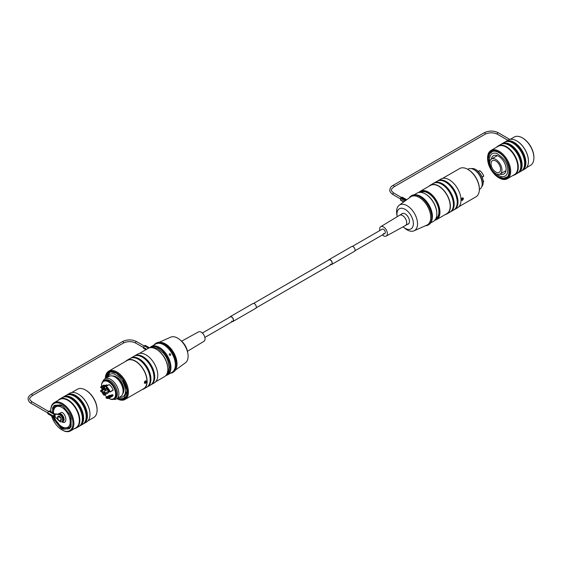 <?xml version="1.0" encoding="UTF-8"?>
<svg xmlns="http://www.w3.org/2000/svg" width="562" height="562" viewBox="0 0 562 562"><rect width="100%" height="100%" fill="white"/><g stroke="black" fill="none" stroke-linecap="round" stroke-linejoin="round"><path stroke-width="0.84" d="M462.301 197.852C463.783 197.922 463.783 198.779 462.301 200.43L461.254 199.812L462.301 197.852M462.168 197.943L463.018 198.021M498.67 177.276C484.809 170.047 484.809 143.703 498.67 152.471C512.523 159.706 512.523 186.043 498.67 177.276M419.449 192.534L423.748 191.635A15.392 8.887 60 0 1 428.525 193.398A15.392 8.887 60 0 1 438.03 216.37L435.1 219.651M473.977 169.654L474.735 170.089A10.53 6.077 -120 0 1 482.182 182.987L482.182 183.865A11.605 6.702 -120 0 0 473.977 169.654A11.605 6.702 -120 0 0 468.174 169.078L467.753 169.324M479.358 189.422L479.779 189.176A11.605 6.702 -120 0 0 482.182 183.865M481.753 186.647A10.53 6.077 -120 0 0 483.172 182.418A10.53 6.077 -120 0 0 475.726 169.52A10.53 6.077 -120 0 0 471.356 168.635M475.916 169.64A9.99 5.768 60 0 1 476.105 169.745A9.99 5.768 60 0 1 483.172 181.976L483.172 182.418M482.133 177.135L483.713 176.089A7.201 4.159 -120 0 0 479.815 170.665L479.618 170.729M483.151 181.393L483.594 181.14A2.107 1.215 -120 0 0 483.404 181.013A2.107 1.215 -120 0 0 483.109 180.88M418.36 196.981A16.115 9.301 60 0 1 418.444 197.016A16.115 9.301 60 0 1 430.752 217.241A16.115 9.301 60 0 1 430.717 218.281A16.115 9.301 60 0 1 430.71 218.365M397.222 216.686A11.619 6.709 60 0 1 397.144 216.265L396.835 214.459A14.809 8.549 60 0 1 399.21 205.228L410.562 196.939A16.312 9.421 60 0 1 418.283 196.939A16.312 9.421 60 0 1 419.21 197.431A16.312 9.421 60 0 1 430.738 217.41A16.312 9.421 60 0 1 430.703 218.456A16.312 9.421 60 0 1 426.846 225.137L413.99 230.827A14.809 8.549 60 0 1 407.064 229.851A14.809 8.549 60 0 1 404.809 228.27L403.404 227.097A11.619 6.709 60 0 1 403.073 226.816M399.21 205.228A14.809 8.549 60 0 1 407.064 205.671A14.809 8.549 60 0 1 416.856 219.138A14.809 8.549 60 0 1 413.99 230.827M397.144 216.265A11.619 6.709 60 0 1 405.167 209.366A11.619 6.709 60 0 1 413.386 223.599A11.619 6.709 60 0 1 405.167 228.341A11.619 6.709 60 0 1 403.404 227.097M401.542 214.122A6.063 3.498 60 0 1 402.139 213.609A6.063 3.498 60 0 1 405.167 213.904A6.063 3.498 60 0 1 409.129 219.243A6.063 3.498 60 0 1 408.195 224.105A6.063 3.498 60 0 1 407.45 224.357M408.16 223.95A6.063 3.498 -120 0 0 408.532 223.859M379.828 230.546A5.437 3.14 60 0 1 380.748 226.676L399.533 215.288A5.908 3.414 60 0 1 399.568 215.267A5.908 3.414 60 0 1 402.525 215.555A5.908 3.414 60 0 1 406.382 220.761A5.908 3.414 60 0 1 405.476 225.495A5.908 3.414 60 0 1 405.441 225.517L386.185 236.089A5.437 3.14 60 0 1 383.502 235.801A5.437 3.14 60 0 1 382.371 234.958M380.748 226.676A5.437 3.14 60 0 1 383.502 226.922A5.437 3.14 60 0 1 387.063 231.748A5.437 3.14 60 0 1 386.185 236.089M354.924 250.807L384.773 233.567A2.543 1.468 -120 0 0 385.167 231.53A2.543 1.468 -120 0 0 383.502 229.282A2.543 1.468 -120 0 0 382.23 229.155A2.543 1.468 60 0 1 383.502 229.282A2.543 1.468 60 0 1 385.167 231.53A2.543 1.468 60 0 1 384.773 233.567A2.543 1.468 60 0 1 383.502 233.441M425.427 225.769A16.867 9.737 -120 0 0 428.293 224.983A16.867 9.737 -120 0 0 431.785 217.255A16.867 9.737 -120 0 0 424.422 200.283A16.867 9.737 -120 0 0 411.426 195.766A16.867 9.737 -120 0 0 409.312 197.852M428.293 224.983L428.778 224.702A16.867 9.737 -120 0 0 432.276 216.974A16.867 9.737 -120 0 0 424.907 200.002A16.867 9.737 -120 0 0 411.911 195.485L411.426 195.766M467.809 169.359L468.279 169.626A15.666 9.041 -120 0 1 479.358 188.811L479.358 189.359A16.333 9.428 -120 0 0 467.809 169.359A16.333 9.428 -120 0 0 459.646 168.544L442.61 178.379M458.943 206.668L475.972 196.833A16.333 9.428 -120 0 0 479.358 189.359M437.58 180.999A16.6 9.582 60 0 1 437.953 180.76A16.6 9.582 60 0 1 446.249 181.582A16.6 9.582 60 0 1 457.096 196.208A16.6 9.582 60 0 1 454.553 209.514A16.6 9.582 60 0 1 454.159 209.717M437.953 180.76L440.987 179.004A16.6 9.582 60 0 1 449.291 179.826A16.6 9.582 60 0 1 460.13 194.459A16.6 9.582 60 0 1 457.587 207.757L454.553 209.514M439.231 180.493A16.333 9.428 60 0 1 446.249 181.8A16.333 9.428 60 0 1 456.604 195.211A16.333 9.428 60 0 1 455.417 208.537M433.78 183.191A16.6 9.582 60 0 1 434.152 182.952A16.6 9.582 60 0 1 442.456 183.774A16.6 9.582 60 0 1 453.295 198.4A16.6 9.582 60 0 1 450.752 211.705A16.6 9.582 60 0 1 450.366 211.909M434.152 182.952L437.194 181.203A16.6 9.582 60 0 1 445.49 182.025A16.6 9.582 60 0 1 456.337 196.651A16.6 9.582 60 0 1 453.787 209.949L450.752 211.705M435.438 182.692A16.333 9.428 60 0 1 442.456 183.999A16.333 9.428 60 0 1 452.803 197.403A16.333 9.428 60 0 1 451.623 210.729M429.003 186.24A16.6 9.582 60 0 1 430.352 185.144A16.6 9.582 60 0 1 438.655 185.973A16.6 9.582 60 0 1 449.495 200.599A16.6 9.582 60 0 1 446.952 213.897A16.6 9.582 60 0 1 445.329 214.522M430.352 185.144L433.393 183.395A16.6 9.582 60 0 1 441.69 184.217A16.6 9.582 60 0 1 452.536 198.843A16.6 9.582 60 0 1 449.993 212.141L446.952 213.897M418.823 192.457A16.333 9.428 60 0 1 420.236 191.298L430.492 185.383A16.333 9.428 60 0 1 438.655 186.191A16.333 9.428 60 0 1 449.319 200.578A16.333 9.428 60 0 1 446.818 213.665L436.562 219.587A16.333 9.428 60 0 1 434.855 220.227M420.236 191.298A16.333 9.428 60 0 1 428.399 192.113A16.333 9.428 60 0 1 439.948 212.106A16.333 9.428 60 0 1 436.562 219.587M419.568 192.359A15.792 9.118 60 0 1 431.911 195.822A15.792 9.118 60 0 1 439.189 212.106A15.792 9.118 60 0 1 435.318 219.637M414.292 194.733L417.116 193.096A16.333 9.428 60 0 1 425.286 193.911L425.286 193.911A16.333 9.428 60 0 1 436.829 213.904A16.333 9.428 60 0 1 433.45 221.386L431.433 222.517M425.743 194.171L425.286 193.911L425.743 194.171A15.687 9.055 60 0 1 436.829 213.384A15.687 9.055 60 0 1 436.829 213.637M417.643 195.119A16.333 9.428 60 0 1 420.875 196.454A16.333 9.428 60 0 1 431.96 219.918M462.266 200.213L462.343 200.17A1.236 0.71 -60 0 1 461.465 199.665A1.236 0.71 -60 0 1 462.343 198.154A1.236 0.71 -60 0 1 463.214 198.66A1.236 0.71 -60 0 1 462.343 200.17L462.266 200.213A1.342 0.773 -60 0 1 461.592 200.283A1.342 0.773 -60 0 1 461.388 199.208A1.342 0.773 -60 0 1 462.266 198.021A1.342 0.773 -60 0 1 462.933 197.957A1.342 0.773 -60 0 1 463.214 198.569A1.342 0.773 -60 0 1 463.214 198.618M462.343 198.274A1.082 0.625 -60 0 1 462.617 198.175A1.082 0.625 -60 0 1 463.095 198.885A1.082 0.625 -60 0 1 462.343 200.051A1.082 0.625 -60 0 1 461.627 199.889A1.082 0.625 -60 0 1 462.343 198.274M461.585 199.763A0.927 0.534 120 0 0 461.683 199.847A0.927 0.534 120 0 0 462.14 199.805A0.927 0.534 120 0 0 462.744 198.99A0.927 0.534 120 0 0 462.603 198.245A0.927 0.534 120 0 0 462.484 198.21M495.726 173.553A8.669 5.009 60 0 1 490.134 165.909A8.669 5.009 60 0 1 491.476 159.018A8.669 5.009 60 0 1 495.895 159.496A8.669 5.009 60 0 1 501.494 167.139A8.669 5.009 60 0 1 500.145 174.03A8.669 5.009 60 0 1 495.726 173.553M495.881 161.034A6.765 3.906 60 0 1 500.243 167.005A6.765 3.906 60 0 1 499.197 172.386A6.765 3.906 60 0 1 495.747 172.007A6.765 3.906 60 0 1 491.378 166.043A6.765 3.906 60 0 1 492.424 160.662A6.765 3.906 60 0 1 495.881 161.034M524.648 163.345A16.333 9.428 -120 0 0 524.648 163.205A16.333 9.428 -120 0 0 513.261 143.303A16.333 9.428 -120 0 0 513.099 143.205A16.333 9.428 -120 0 0 512.98 143.141M517.995 172.913A16.67 9.624 -120 0 0 518.642 172.597L521.192 171.122A16.67 9.624 -120 0 0 524.648 163.486A16.67 9.624 -120 0 0 513.022 143.162A16.67 9.624 -120 0 0 512.86 143.064A16.67 9.624 -120 0 0 504.521 142.242L501.971 143.717A16.67 9.624 -120 0 0 501.367 144.118M522.885 169.626A16.333 9.428 -120 0 0 524.297 156.426A16.333 9.428 -120 0 0 514.019 142.86A16.333 9.428 -120 0 0 506.657 141.519M521.796 170.722A16.67 9.624 -120 0 0 522.442 170.398A16.67 9.624 -120 0 0 525.027 157.149A16.67 9.624 -120 0 0 514.265 142.446A16.67 9.624 -120 0 0 505.765 141.519A16.67 9.624 -120 0 0 505.168 141.919M522.442 170.398L524.992 168.93A16.67 9.624 -120 0 0 528.449 161.294A16.67 9.624 -120 0 0 516.822 140.971A16.67 9.624 -120 0 0 516.654 140.872A16.67 9.624 -120 0 0 508.322 140.05L505.765 141.519M528.442 161.154A16.333 9.428 -120 0 0 528.449 161.013A16.333 9.428 -120 0 0 517.061 141.111A16.333 9.428 -120 0 0 516.899 141.013A16.333 9.428 -120 0 0 516.78 140.943M526.503 167.659L530.521 165.34A16.333 9.428 -120 0 0 533.9 158.048A16.333 9.428 -120 0 0 533.9 157.866A16.333 9.428 -120 0 0 522.512 137.957A16.333 9.428 -120 0 0 522.351 137.866A16.333 9.428 -120 0 0 514.188 137.058L510.177 139.376M518.642 172.597A16.67 9.624 -120 0 0 521.227 159.341A16.67 9.624 -120 0 0 510.472 144.638A16.67 9.624 -120 0 0 501.971 143.717M519.091 171.824A16.333 9.428 -120 0 0 520.503 158.617A16.333 9.428 -120 0 0 510.226 145.052A16.333 9.428 -120 0 0 502.864 143.717M520.848 165.537A16.333 9.428 -120 0 0 520.848 165.397A16.333 9.428 -120 0 0 509.46 145.495A16.333 9.428 -120 0 0 509.305 145.403A16.333 9.428 -120 0 0 509.179 145.333M512.987 175.463A16.67 9.624 -120 0 0 514.841 174.789L517.398 173.314A16.67 9.624 -120 0 0 520.848 165.678A16.67 9.624 -120 0 0 509.221 145.354A16.67 9.624 -120 0 0 509.06 145.263A16.67 9.624 -120 0 0 500.721 144.434L498.171 145.909A16.67 9.624 -120 0 0 496.66 147.181M514.841 174.789A16.67 9.624 -120 0 0 517.433 161.533A16.67 9.624 -120 0 0 506.671 146.83A16.67 9.624 -120 0 0 498.171 145.909M498.979 177.838A16.333 9.428 -120 0 0 499.14 177.936A16.333 9.428 -120 0 0 507.303 178.744L514.427 174.627A16.333 9.428 -120 0 0 516.963 161.645A16.333 9.428 -120 0 0 506.425 147.251A16.333 9.428 -120 0 0 498.101 146.345L490.97 150.461A16.333 9.428 -120 0 0 487.591 157.936L487.591 158.477A15.666 9.041 60 0 1 498.824 152.176A15.666 9.041 60 0 1 509.741 171.354A15.666 9.041 60 0 1 498.67 177.662A15.666 9.041 60 0 1 498.515 177.571A15.666 9.041 60 0 1 487.591 158.477M507.303 178.744A16.333 9.428 -120 0 0 509.839 165.762A16.333 9.428 -120 0 0 499.302 151.361A16.333 9.428 -120 0 0 490.97 150.461M507.788 170.448A12.905 7.454 60 0 1 507.577 172.302A12.905 7.454 60 0 1 496.724 174.051M489.748 161.968A12.905 7.454 60 0 1 489.544 159.46A12.905 7.454 60 0 1 496.689 153.447C504.163 157.971 507.858 163.612 507.781 170.37L507.577 172.302M500.011 174.108A10.53 6.077 -120 0 0 503.931 173.988A10.53 6.077 -120 0 0 506.109 169.288A10.53 6.077 -120 0 0 501.564 158.625A10.53 6.077 -120 0 0 493.401 155.758A10.53 6.077 -120 0 0 491.343 159.095M533.9 157.5A15.666 9.041 -120 0 0 533.9 157.318A15.666 9.041 -120 0 0 522.822 138.14L522.351 137.866M427.534 203.254A16.115 9.301 60 0 1 429.867 207.287M461.641 200.304L461.254 199.756M400.966 200.191L400.481 199.91L400.966 197.613L405.813 200.409M400.966 197.613L402.624 197.592M483.172 182.123A7.243 4.18 -120 0 0 483.706 181.456L483.727 181.35M483.727 176.159L483.706 176.103A7.243 4.18 -120 0 0 479.786 170.651L478.36 171.473M104.553 389.635L103.422 389.276L104.469 388.637M104.279 388.265L103.19 388.932L103.127 387.555M104.391 393.962L103.38 393.449L103.008 391.967L103.373 391.876A1.054 0.611 60 0 1 103.577 391.826M103.394 391.869L103.015 391.869M145.368 383.403L144.322 382.799L145.368 380.825C146.858 380.903 146.858 381.76 145.368 383.403M144.708 383.284L144.329 382.736M57.767 414.124L61.862 412.297C67.18 415.107 67.18 425.16 61.862 421.823M61.068 418.156L61.349 419.484M58.441 416.049A2.648 1.524 60 0 1 61.026 418.184A2.648 1.524 60 0 1 60.471 420.854A2.648 1.524 60 0 1 60.45 420.854L61.089 418.135L57.872 416.386A2.648 1.524 60 0 1 58.441 416.049A2.775 2.213 80.3 0 0 58.083 419.245A2.775 2.213 80.3 0 0 60.471 420.854M108.965 398.465L108.705 398.317A9.99 5.768 -120 0 0 115.646 394.166A9.99 5.768 -120 0 0 108.585 381.928A9.99 5.768 -120 0 0 101.518 386.01L101.518 385.567A10.53 6.077 60 0 1 103.696 380.748L104.687 380.179A10.53 6.077 60 0 1 112.8 383.003A10.53 6.077 60 0 1 117.395 393.597A10.53 6.077 60 0 1 115.217 398.416L114.227 398.985A10.53 6.077 60 0 1 108.965 398.465A10.53 6.077 60 0 1 108.768 398.353M102.937 381.338A11.605 6.702 60 0 1 104.911 378.809A11.605 6.702 60 0 1 113.847 381.921A11.605 6.702 60 0 1 118.912 393.597A11.605 6.702 60 0 1 116.51 398.908A11.605 6.702 60 0 1 113.334 399.35M116.51 398.908L120.69 396.498A11.605 6.702 -120 0 0 123.092 391.18L123.092 390.309A10.53 6.077 -120 0 0 115.646 377.411L114.887 376.976A11.605 6.702 -120 0 0 109.084 376.399L104.911 378.809M123.092 391.18A11.605 6.702 -120 0 0 114.887 376.976M103.696 380.748A10.53 6.077 60 0 1 111.81 383.572A10.53 6.077 60 0 1 116.404 394.166A10.53 6.077 60 0 1 114.227 398.985M108.663 396.667L108.656 396.716A5.803 3.351 60 0 1 106.935 397.123L106.956 397.067A5.76 3.323 60 0 0 108.424 396.828A5.76 3.323 60 0 0 108.663 396.667A2.107 1.215 60 0 1 108.754 396.603A2.107 1.215 60 0 1 109.99 396.835L110.11 397.151A7.243 4.18 60 0 1 109.161 398.114A7.243 4.18 60 0 1 106.183 398.079L106.021 397.77A2.107 1.215 60 0 1 106.422 397.151A2.107 1.215 60 0 1 106.956 397.067L109.997 395.311A5.76 3.323 -120 0 0 111.157 395.219M106.724 388.005L105.256 388.855A4.707 2.719 60 0 1 104.293 387.225L107.356 385.448A0.688 0.4 -120 0 0 106.731 384.907A5.669 3.274 60 0 0 105.747 385.174L102.677 386.944A5.669 3.274 60 0 0 102.291 387.239A1.293 0.745 60 0 1 102.207 387.309A1.293 0.745 60 0 1 101.56 387.246L104.63 385.469L103.977 385.096L100.767 386.895A7.243 4.18 60 0 0 100.598 387.358L101.56 388.138A1.763 1.019 60 0 1 102.811 390.295A1.763 1.019 60 0 1 102.446 391.103A1.763 1.019 60 0 1 101.56 391.019L102.811 390.295M110.124 391.911L113.152 390.049A7.243 4.18 60 0 0 109.225 384.591L109.056 384.689M110.124 391.89L109.99 391.988A2.107 1.215 60 0 1 109.801 391.89A2.107 1.215 60 0 1 109.787 391.883L109.773 391.876A2.065 1.194 60 0 1 108.656 390.625A5.803 3.351 60 0 0 106.935 388.237A2.065 1.194 60 0 1 106.014 386.487L106.155 386.396A7.201 4.159 60 0 1 110.054 391.819L110.124 391.89M104.581 389.206A1.264 0.731 60 0 1 104.314 389.782A1.264 0.731 60 0 1 103.338 389.445A1.264 0.731 60 0 1 102.79 388.173A1.264 0.731 60 0 1 103.05 387.59A1.264 0.731 60 0 1 104.026 387.928A1.264 0.731 60 0 1 104.581 389.206M103.078 387.576A1.264 0.731 -120 0 0 102.846 388.138A1.264 0.731 -120 0 0 103.38 389.389A1.264 0.731 -120 0 0 104.349 389.768M103.078 391.798A1.264 0.731 -120 0 0 102.846 392.36A1.264 0.731 -120 0 0 103.38 393.618A1.264 0.731 -120 0 0 104.349 393.997M104.581 393.435A1.264 0.731 60 0 1 104.314 394.011A1.264 0.731 60 0 1 103.338 393.674A1.264 0.731 60 0 1 102.79 392.395A1.264 0.731 60 0 1 103.05 391.819A1.264 0.731 60 0 1 104.026 392.157A1.264 0.731 60 0 1 104.581 393.435M176.714 363.34A16.115 9.301 -120 0 0 165.811 344.457M176.187 368.377A16.312 9.421 -120 0 0 177.016 363.895A16.312 9.421 -120 0 0 165.481 343.916A16.312 9.421 -120 0 0 161.189 342.399M175.372 370.133L185.474 362.757A14.809 8.549 -120 0 0 187.856 353.526A14.809 8.549 -120 0 0 179.882 339.715A14.809 8.549 -120 0 0 177.627 338.134A14.809 8.549 -120 0 0 170.693 337.158L159.264 342.223M187.462 351.299L203.936 341.317A5.437 3.14 -120 0 0 204.73 336.947A5.437 3.14 -120 0 0 201.182 332.184A5.437 3.14 -120 0 0 198.498 331.896L181.61 341.169M154.065 344.97A16.867 9.737 60 0 1 155.906 343.291L156.398 343.01A16.867 9.737 60 0 1 169.394 347.527A16.867 9.737 60 0 1 176.756 364.499A16.867 9.737 60 0 1 173.258 372.22L172.773 372.501A16.867 9.737 60 0 1 170.391 373.252M155.906 343.291A16.867 9.737 60 0 1 168.909 347.808A16.867 9.737 60 0 1 176.271 364.78A16.867 9.737 60 0 1 172.773 372.501M119.383 397.25A12.905 7.454 -120 0 0 125.319 392.993L125.523 390.92C124.581 382.87 120.886 377.278 114.43 374.137A12.905 7.454 -120 0 0 107.778 377.151M105.333 378.563A16.333 9.428 60 0 1 108.712 371.159A16.333 9.428 60 0 1 116.875 371.967A16.333 9.428 60 0 1 128.424 391.967A16.333 9.428 60 0 1 125.045 399.442A16.333 9.428 60 0 1 116.931 398.662A15.666 9.041 60 0 0 127.483 391.967A15.666 9.041 60 0 0 116.678 372.943A15.666 9.041 60 0 0 105.347 378.556M125.045 399.442L143.563 388.749A16.333 9.428 -120 0 0 146.064 375.662A16.333 9.428 -120 0 0 135.4 361.275A16.333 9.428 -120 0 0 127.237 360.46L108.712 371.159M145.368 380.825L146.092 380.994M142.074 389.607A16.6 9.582 -120 0 0 143.696 388.981L146.738 387.225A16.6 9.582 -120 0 0 149.281 373.927A16.6 9.582 -120 0 0 138.435 359.301A16.6 9.582 -120 0 0 130.138 358.479L127.096 360.228A16.6 9.582 -120 0 0 125.748 361.324M143.696 388.981A16.6 9.582 -120 0 0 146.239 375.676A16.6 9.582 -120 0 0 135.4 361.05A16.6 9.582 -120 0 0 127.096 360.228M148.368 385.813A16.333 9.428 -120 0 0 149.548 372.487A16.333 9.428 -120 0 0 139.193 359.076A16.333 9.428 -120 0 0 132.175 357.769M147.111 386.993A16.6 9.582 -120 0 0 147.497 386.789L150.532 385.033A16.6 9.582 -120 0 0 153.082 371.735A16.6 9.582 -120 0 0 142.235 357.102A16.6 9.582 -120 0 0 133.939 356.28L130.897 358.036A16.6 9.582 -120 0 0 130.525 358.275M147.497 386.789A16.6 9.582 -120 0 0 150.04 373.484A16.6 9.582 -120 0 0 139.193 358.858A16.6 9.582 -120 0 0 130.897 358.036M152.161 383.614A16.333 9.428 -120 0 0 153.349 370.295A16.333 9.428 -120 0 0 142.994 356.884A16.333 9.428 -120 0 0 135.976 355.577M150.904 384.794A16.6 9.582 -120 0 0 151.297 384.591L154.332 382.841A16.6 9.582 -120 0 0 156.875 369.536A16.6 9.582 -120 0 0 146.036 354.91A16.6 9.582 -120 0 0 137.732 354.088L134.697 355.844A16.6 9.582 -120 0 0 134.325 356.076M151.297 384.591A16.6 9.582 -120 0 0 153.84 371.292A16.6 9.582 -120 0 0 142.994 356.666A16.6 9.582 -120 0 0 134.697 355.844M156.482 349.325A15.792 9.118 -120 0 1 156.672 349.431A15.792 9.118 -120 0 1 167.834 368.77L167.834 369.213A16.333 9.428 -120 0 0 156.292 349.213A16.333 9.428 -120 0 0 148.122 348.405L139.355 353.463M156.292 349.213L156.672 349.431M166.422 374.784A15.687 9.055 -120 0 0 169.288 362.349A15.687 9.055 -120 0 0 158.948 348.201A15.687 9.055 -120 0 0 150.756 347.646M165.86 375.528A16.333 9.428 -120 0 0 167.567 374.889A16.333 9.428 -120 0 0 170.068 361.802A16.333 9.428 -120 0 0 159.404 347.414A16.333 9.428 -120 0 0 151.241 346.606A16.333 9.428 -120 0 0 149.829 347.766M175.358 364.78A16.115 9.301 -120 0 0 175.358 364.696A16.115 9.301 -120 0 0 163.964 344.956L163.809 344.871A16.333 9.428 -120 0 0 155.646 344.056L151.241 346.606M170.419 355.381C169.295 355.325 168.986 354.798 169.499 353.8L169.499 353.8C170.651 353.835 170.96 354.362 170.419 355.381L170.419 355.374M145.333 383.193L145.41 383.151A1.236 0.71 -60 0 1 144.539 382.645A1.236 0.71 -60 0 1 145.41 381.134A1.236 0.71 -60 0 1 146.282 381.633A1.236 0.71 -60 0 1 145.41 383.151L145.333 383.193A1.342 0.773 -60 0 1 144.666 383.256A1.342 0.773 -60 0 1 144.455 382.181A1.342 0.773 -60 0 1 145.333 381.001A1.342 0.773 -60 0 1 146.008 380.931A1.342 0.773 -60 0 1 146.282 381.549A1.342 0.773 -60 0 1 146.282 381.591M145.41 383.024A1.082 0.625 -60 0 1 144.694 382.87A1.082 0.625 -60 0 1 145.41 381.254A1.082 0.625 -60 0 1 145.684 381.155A1.082 0.625 -60 0 1 146.162 381.865A1.082 0.625 -60 0 1 145.41 383.024M144.659 382.743A0.927 0.534 120 0 0 144.75 382.827A0.927 0.534 120 0 0 145.214 382.778A0.927 0.534 120 0 0 145.818 381.963A0.927 0.534 120 0 0 145.677 381.226A0.927 0.534 120 0 0 145.558 381.184M122.727 393.758A10.53 6.077 -120 0 0 123.851 389.866A10.53 6.077 -120 0 0 120.022 380.144A10.53 6.077 -120 0 0 112.477 375.999M64.384 396.863A16.333 9.428 60 0 1 71.43 398.022A16.333 9.428 60 0 1 81.954 411.567A16.333 9.428 60 0 1 80.612 424.97M62.895 397.264A16.67 9.624 60 0 1 63.492 396.863A16.67 9.624 60 0 1 71.669 397.601A16.67 9.624 60 0 1 82.691 412.276A16.67 9.624 60 0 1 80.169 425.743A16.67 9.624 60 0 1 79.523 426.066M58.181 400.327A16.67 9.624 60 0 1 59.698 399.062L62.249 397.587A16.67 9.624 60 0 1 70.419 398.317A16.67 9.624 60 0 1 70.587 398.409A16.67 9.624 60 0 1 82.375 418.831A16.67 9.624 60 0 1 78.919 426.467L76.369 427.935A16.67 9.624 60 0 1 74.514 428.609M59.698 399.062A16.67 9.624 60 0 1 67.869 399.793A16.67 9.624 60 0 1 78.891 414.475A16.67 9.624 60 0 1 76.369 427.935M50.791 410.309A16.333 9.428 60 0 1 50.791 410.119A16.333 9.428 60 0 1 54.17 402.645L59.621 399.498A16.333 9.428 60 0 1 67.63 400.214A16.333 9.428 60 0 1 78.427 414.594A16.333 9.428 60 0 1 75.954 427.78L70.496 430.928A16.333 9.428 60 0 1 62.494 430.211A16.333 9.428 60 0 1 62.333 430.12L61.862 429.846A15.666 9.041 60 0 1 51.599 415.936M54.17 402.645A16.333 9.428 60 0 1 62.171 403.361A16.333 9.428 60 0 1 73.882 423.27A16.333 9.428 60 0 1 70.496 430.928M50.812 411.468A15.666 9.041 60 0 1 50.791 410.843A15.666 9.041 60 0 1 50.791 410.667A15.666 9.041 60 0 1 61.785 404.226A15.666 9.041 60 0 1 72.941 423.277A15.666 9.041 60 0 1 61.862 429.846M63.492 396.863L66.049 395.395A16.67 9.624 60 0 1 74.219 396.126A16.67 9.624 60 0 1 74.381 396.217A16.67 9.624 60 0 1 86.176 416.639A16.67 9.624 60 0 1 82.719 424.275L80.169 425.743M68.185 394.672A16.333 9.428 60 0 1 75.224 395.831A16.333 9.428 60 0 1 85.754 409.375A16.333 9.428 60 0 1 84.412 422.779M66.695 395.072A16.67 9.624 60 0 1 67.292 394.672A16.67 9.624 60 0 1 75.463 395.402A16.67 9.624 60 0 1 86.492 410.084A16.67 9.624 60 0 1 83.963 423.551A16.67 9.624 60 0 1 83.316 423.874M67.292 394.672L69.843 393.196A16.67 9.624 60 0 1 78.02 393.934A16.67 9.624 60 0 1 78.181 394.025A16.67 9.624 60 0 1 89.969 414.447A16.67 9.624 60 0 1 86.52 422.076L83.963 423.551M71.697 392.522L77.387 389.241A16.333 9.428 60 0 1 85.389 389.958A16.333 9.428 60 0 1 85.55 390.049A16.333 9.428 60 0 1 97.1 410.049A16.333 9.428 60 0 1 93.714 417.524L88.03 420.812M53.453 412.993L53.678 408.757L55.575 406.052L60.324 405.631L62.27 405.961L63.436 406.881M63.492 406.951L69.252 414.117M53.538 413.042A11.816 6.821 60 0 1 61.75 407.345A11.816 6.821 60 0 1 70.222 421.753A11.816 6.821 60 0 1 61.982 426.776A11.816 6.821 60 0 1 54.416 417.137M55.814 405.701L54.921 406.221L56.249 405.666M70.426 415.999L70.77 424.956L69.786 427.338L64.117 428.075L60.324 425.884L55.575 419.983L54.261 417.201M58.041 414.152A4.503 2.599 60 0 1 58.399 413.864A4.503 2.599 60 0 1 60.605 414.061A4.503 2.599 60 0 1 63.829 419.547A4.503 2.599 60 0 1 62.902 421.662A4.503 2.599 60 0 1 61.616 421.823M55.111 414.187L49.765 410.871A0.688 0.4 120 0 0 49.421 410.899L55.111 414.187L55.111 415.48A0.857 0.499 -60 0 0 54.936 415.086A0.857 0.499 -60 0 0 54.5 415.128A0.857 0.499 -60 0 0 53.973 415.782L53.453 416.084A1.546 0.892 -60 0 1 54.465 414.587L55.111 414.187L58.771 414.552A4.025 2.325 60 0 1 59.818 414.904A4.025 2.325 60 0 1 62.48 418.451A4.025 2.325 60 0 1 61.869 421.704L62.361 421.423A4.025 2.325 60 0 0 62.965 418.17A4.025 2.325 60 0 0 60.303 414.623A4.025 2.325 60 0 0 59.256 414.271L58.87 414.229A4.074 2.353 60 0 1 61.75 415.845A4.074 2.353 60 0 1 63.225 419.554A4.074 2.353 60 0 1 62.066 421.598M61.869 421.704A4.025 2.325 60 0 1 59.895 421.528A4.025 2.325 60 0 1 58.771 420.629L58.666 420.517M57.563 419.357L55.111 416.765L55.111 415.48A0.857 0.499 -60 0 1 54.5 416.526A0.857 0.499 -60 0 1 54.071 416.568A0.857 0.499 -60 0 1 53.973 416.484L48.283 413.196L47.763 413.499A1.546 0.892 120 0 0 48.037 413.885L53.727 417.166A1.546 0.892 -60 0 1 53.453 416.786L47.763 413.499M59.509 416.287L61.061 418.135M49.421 410.899L48.775 411.3A1.546 0.892 120 0 0 47.763 412.796L53.453 416.084M53.453 416.786L53.973 416.484M55.111 416.765L54.465 417.109A1.546 0.892 -60 0 1 53.727 417.166M58.87 414.229L54.907 413.836M97.1 410.049L97.1 409.508A15.666 9.041 -120 0 0 86.021 390.323A15.666 9.041 -120 0 0 85.867 390.239M78.301 394.095A16.333 9.428 60 0 1 78.427 394.166A16.333 9.428 60 0 1 89.969 414.166A16.333 9.428 60 0 1 89.969 414.306M74.507 396.287A16.333 9.428 60 0 1 74.627 396.358A16.333 9.428 60 0 1 86.176 416.358A16.333 9.428 60 0 1 86.169 416.498M70.707 398.479A16.333 9.428 60 0 1 70.826 398.549A16.333 9.428 60 0 1 82.375 418.549A16.333 9.428 60 0 1 82.375 418.69M163.964 344.956L163.809 344.871A16.333 9.428 -120 0 1 175.358 364.871A16.333 9.428 -120 0 1 171.972 372.346L167.567 374.889M155.688 381.746L164.455 376.688A16.333 9.428 -120 0 0 167.834 369.213M125.319 392.993A12.905 7.454 -120 0 0 125.53 391.004M187.856 353.526L187.546 351.721A11.619 6.709 -120 0 0 181.287 340.888L179.882 339.715M146.654 349.248L143.303 347.316L144.961 345.419L149.267 347.906M144.961 345.419L145.446 345.7M145.86 349.712L143.303 348.011L146.05 349.599M143.303 348.011L143.83 347.709L146.577 349.297M103.211 388.932L104.3 388.3M108.494 389.543L108.571 390.063M108.206 389.087L108.255 389.747L108.199 389.094L108.74 389.34L108.206 389.087L108.838 389.817M109.471 390.787L109 390.302L109.464 390.794M108.606 390.302L108.958 391.012L108.599 390.309L109.183 390.091L109.527 390.766M108.74 390.4L109.021 390.99M107.23 387.429L106.773 387.457L107.335 388.187L106.956 388.131L106.766 387.457L107.412 387.892M106.857 387.548L107.321 387.822L106.857 387.548L107.328 388.194L106.956 388.131M106.78 397.517L107.194 398.24L107.244 397.594L106.78 397.517L107.187 398.24M107.468 397.292L107.714 398.289L107.398 397.622M109.091 396.941L108.789 397.243L109.372 397.727L109.035 397.383M108.347 397.467L108.902 398.029L108.684 397.257L108.599 397.875M108.164 397.489L108.466 398.177L108.227 397.46M108.276 389.206L108.515 389.923M109.007 390.302L109.26 390.815M106.773 387.457L107.216 387.436M107.293 388.454L108.023 388.342L107.813 389.101M107.461 397.299L107.714 398.289M108.368 397.081L108.34 397.467L108.368 397.081M107.806 397.39L108.276 397.812M108.115 398.121L108.473 398.184M108.656 396.716A2.065 1.194 60 0 1 109.962 396.884L110.054 397.137A7.201 4.159 60 0 1 106.155 398.058L106.134 398.051M106.021 397.77L106.014 397.812A2.065 1.194 60 0 1 106.935 397.123M106.014 386.424L106.183 386.347A7.243 4.18 60 0 1 110.11 391.798L113.152 390.049M107.63 389.501A1.342 0.773 -120 0 0 108.55 391.166L105.48 392.936L105.48 394.222A0.688 0.4 60 0 1 105.256 394.566A4.707 2.719 60 0 0 104.68 394.763A4.707 2.719 60 0 0 104.293 395.086A0.688 0.4 60 0 1 103.668 394.903A5.669 3.274 60 0 1 102.291 392.761A1.293 0.745 60 0 0 101.56 391.911L100.767 391.342A7.243 4.18 60 0 1 100.598 390.688L101.56 391.019M105.48 392.936A1.342 0.773 60 0 1 104.63 391.749A1.342 0.773 60 0 1 104.841 390.695A1.342 0.773 60 0 1 105.48 390.745L107.883 389.361M105.256 388.855A0.688 0.4 60 0 1 105.48 389.459L105.48 390.745M102.677 386.944A5.669 3.274 60 0 1 103.668 386.684A0.688 0.4 60 0 1 104.293 387.225M100.802 386.86L101.56 387.246M105.41 394.482L108.325 392.796A0.688 0.4 -120 0 0 108.55 392.452L108.55 391.166M104.63 385.469A1.293 0.745 -120 0 0 105.017 385.595M103.872 385.082L100.851 386.846M108.845 396.561L111.705 394.91A2.107 1.215 60 0 1 111.789 394.847A2.107 1.215 60 0 1 113.032 395.079L113.152 395.402A7.243 4.18 60 0 1 112.203 396.358L109.161 398.114M106.422 397.151L109.457 395.402A2.107 1.215 60 0 1 109.997 395.311M101.518 386.01A9.99 5.768 -120 0 0 101.525 386.438M101.764 388.272A9.99 5.768 -120 0 0 102.129 389.677M104.806 394.798A9.99 5.768 -120 0 0 106.787 396.941M328.517 260.164A2.761 1.595 60 0 1 328.946 259.672A2.761 1.595 60 0 1 330.33 259.813A2.761 1.595 60 0 1 332.128 262.243A2.761 1.595 60 0 1 331.706 264.456A2.761 1.595 60 0 1 331.067 264.576M328.946 259.672L351.735 246.514A2.761 1.595 60 0 1 353.119 246.655A2.761 1.595 60 0 1 354.917 249.085A2.761 1.595 60 0 1 354.496 251.298L331.706 264.456M253.624 303.41L329.051 259.862A2.543 1.468 60 0 1 330.33 259.988A2.543 1.468 60 0 1 331.987 262.229A2.543 1.468 60 0 1 331.601 264.266A2.543 1.468 60 0 1 330.33 264.14M229.767 317.186A2.761 1.595 60 0 1 230.188 316.687A2.761 1.595 60 0 1 231.572 316.827A2.761 1.595 60 0 1 233.378 319.258A2.761 1.595 60 0 1 232.949 321.471A2.761 1.595 60 0 1 232.31 321.59M230.188 316.687L252.977 303.529A2.761 1.595 60 0 1 254.361 303.67A2.761 1.595 60 0 1 256.167 306.1A2.761 1.595 60 0 1 255.738 308.313L232.949 321.471M202.313 333.034L230.301 316.877A2.543 1.468 60 0 1 231.572 317.003A2.543 1.468 60 0 1 233.237 319.244A2.543 1.468 60 0 1 232.844 321.288A2.543 1.468 60 0 1 231.572 321.162M392.986 185.425A0.857 0.499 60 0 1 393.646 185.65A0.857 0.499 60 0 1 394.025 186.521A0.857 0.499 60 0 1 393.85 186.914C391.883 188.516 391.103 189.549 391.524 190.005C391.103 190.462 391.883 191.494 393.85 193.096A0.857 0.499 -60 0 0 393.414 193.138A0.857 0.499 -60 0 0 392.81 194.192A0.857 0.499 -60 0 0 392.986 194.585C390.618 192.899 389.557 191.368 389.803 190.005C390.07 187.863 391.131 186.331 392.986 185.425L484.177 132.773A0.857 0.499 60 0 1 484.837 133.004A0.857 0.499 60 0 1 485.217 133.868A0.857 0.499 60 0 1 485.034 134.262C489.179 132.316 493.324 132.316 497.468 134.262L507.908 140.289M484.177 132.773C488.891 130.517 493.612 130.517 498.332 132.773A0.857 0.499 120 0 0 497.665 133.004A0.857 0.499 120 0 0 497.293 133.868A0.857 0.499 120 0 0 497.468 134.262M508.947 174.41A14.97 8.648 60 0 1 503.65 178.407A14.97 8.648 60 0 1 498.901 176.967A14.97 8.648 60 0 1 498.754 176.875A14.97 8.648 60 0 1 498.536 176.749M488.322 159.053A14.97 8.648 60 0 1 489.439 153.791A14.97 8.648 60 0 1 495.551 151.206M504.058 178.393A15.406 8.894 60 0 1 502.8 178.217M506.292 177.74L505.638 177.88M490.886 152.33L491.336 151.838M489.179 154.62A15.406 8.894 60 0 1 489.657 153.447M400.481 198.456L404.949 201.034M400.481 199.91L403.839 201.849M401.612 197.269L406.361 200.009M482.098 177.037L483.713 176.089M483.706 181.456L483.165 181.772M104.265 389.796A1.356 0.78 60 0 1 103.9 389.67A1.356 0.78 60 0 1 103.872 389.649M103.464 387.555L103.246 388.876M103.338 388.806A1.054 0.611 60 0 1 103.303 387.703L103.197 387.668M104.265 394.025A1.356 0.78 60 0 1 103.9 393.899A1.356 0.78 60 0 1 103.872 393.878M104.574 393.548A1.054 0.611 60 0 1 104.427 393.702A1.054 0.611 60 0 1 103.9 393.653A1.054 0.611 60 0 1 103.52 393.309L104.553 393.674M106.906 375.339A15.399 8.894 60 0 1 107.384 374.159M117.332 398.43L123.675 398.858L127.089 390.709L122.551 378.978L116.404 373.196L110.271 371.882L105.733 378.338M126.661 395.093A14.963 8.641 60 0 1 121.364 399.104A14.963 8.641 60 0 1 117.697 398.219M123.331 343.094A0.857 0.499 -120 0 0 123.507 342.701A0.857 0.499 -120 0 0 123.134 341.829A0.857 0.499 -120 0 0 122.474 341.605C127.188 339.343 131.908 339.343 136.629 341.605A0.857 0.499 -60 0 0 136.194 341.647A0.857 0.499 -60 0 0 135.59 342.701A0.857 0.499 -60 0 0 135.765 343.094C131.62 341.148 127.476 341.148 123.331 343.094L32.139 395.739A0.857 0.499 -120 0 0 32.322 395.346A0.857 0.499 -120 0 0 31.943 394.482A0.857 0.499 -120 0 0 31.282 394.25C28.915 395.943 27.854 397.467 28.1 398.83C28.367 400.973 29.428 402.504 31.282 403.418L48.255 413.218M32.139 395.739C30.179 397.348 29.4 398.374 29.821 398.83C29.4 399.287 30.179 400.32 32.139 401.928A0.857 0.499 120 0 0 31.479 402.153A0.857 0.499 120 0 0 31.107 403.017A0.857 0.499 120 0 0 31.282 403.418M54.978 405.736A0.667 0.527 -95.1 0 1 54.275 405.399L60.197 404.872L63.527 406.79L69.449 414.166L71.114 418.451L71.114 426.354L69.449 428.722L63.527 429.249A0.667 0.527 -95.1 0 1 63.766 428.37A4.039 2.332 60 0 1 62.375 428.012A4.039 2.332 60 0 1 62.333 427.984A4.039 2.332 60 0 1 60.907 426.72L59.958 425.539M63.527 429.249L61.862 428.799L60.197 427.324L54.275 419.954L52.695 416.568M63.028 421.57A4.503 2.599 -120 0 0 63.169 421.5A4.503 2.599 -120 0 0 63.864 417.896A4.503 2.599 -120 0 0 60.921 413.927A4.503 2.599 -120 0 0 60.879 413.906A4.503 2.599 -120 0 0 58.673 413.702A4.503 2.599 -120 0 0 58.539 413.794M108.705 372.964L109.112 372.529M104.476 389.438A1.054 0.611 60 0 1 104.427 389.473A1.054 0.611 60 0 1 103.9 389.424A1.054 0.611 60 0 1 103.577 389.15M124.054 398.409L123.471 398.542M121.771 399.09A15.399 8.894 60 0 1 120.514 398.908M61.132 426.593L60.197 427.324M54.465 414.587L48.775 411.3M59.256 414.271L58.771 414.552M60.956 405.265L60.324 405.631M53.966 407.527L53.552 407.766A4.039 2.332 60 0 1 54.388 405.919A4.039 2.332 60 0 1 54.697 405.785M53.552 409.747L53.552 407.766A0.667 0.386 -0 0 1 52.61 407.766L54.275 405.399M55.167 419.245L54.978 419.35A4.039 2.332 60 0 1 53.819 417.208M55.821 420.397L54.978 419.35L54.275 419.954M64.258 428.082L69.688 427.837L70.643 427.289M71.114 426.354A0.667 0.386 180 0 1 70.924 426.08L70.278 427.654A4.039 2.332 60 0 1 69.688 427.837A0.667 0.527 -95.1 0 0 69.449 428.722M60.197 404.872A0.667 0.527 84.9 0 0 60.731 405.265C61.139 405.019 62.052 405.581 63.478 406.937L63.632 406.923M63.527 406.79L69.555 414.292M52.61 412.508L52.61 407.766M71.114 418.451A0.667 0.386 180 0 1 70.924 418.177L70.924 426.08M69.449 414.166L70.924 418.177M106.099 378.121A14.963 8.641 60 0 1 107.166 374.51A14.963 8.641 60 0 1 113.285 371.932M144.315 345.82L148.473 348.215M103.085 392.065L103.429 393.386M103.52 393.309A1.054 0.611 60 0 1 103.197 392.1M103.478 389.22L104.483 389.529M102.944 388.047A1.356 0.78 60 0 1 103.015 387.625M109.225 384.591L106.155 386.396M109.962 396.884L113.032 395.079M113.152 395.402L110.054 397.137M102.635 389.459L100.746 390.548M105.15 394.587L104.293 395.086M105.48 394.222L108.55 392.452M107.173 388.483L105.48 389.459M103.668 386.684L106.731 384.907M100.907 386.867L103.977 385.096M489.439 153.791C491.406 150.749 494.504 150.342 498.719 152.583C509.509 158.084 513.317 179.327 503.65 178.407M392.986 194.585L400.481 198.913M479.66 170.63L478.297 171.41M402.884 213.349L399.568 215.267M393.85 186.914L485.034 134.262M491.476 159.018L497.321 155.639M507.5 176.77L503.707 178.245L498.908 176.953L495.515 174.466L491.3 169.092L488.322 158.821L489.607 153.826L492.783 151.276M498.67 177.662L499.14 177.936M533.9 157.318L533.9 157.866M500.145 174.03L505.99 170.658M498.332 132.773L509.867 139.439M436.829 213.384L436.829 213.904M408.792 223.585L405.476 225.495M400.622 200.227L403.664 201.983M402.35 197.213L406.726 199.742M483.678 176.292L482.154 177.178M476.105 169.745L475.726 169.52M393.85 193.096L401.331 197.417M104.574 389.733L103.415 389.29M104.574 393.962L103.373 393.463L102.986 391.89M107.166 374.51C109.14 371.461 112.238 371.053 116.453 373.294C127.237 378.788 131.044 400.011 121.364 399.104M166.703 374.313L168.467 371.461L169.141 367.288L167.996 361.085L166.099 356.954L163.394 353.126L158.02 348.714L153.103 347.407L151.311 347.639M136.629 341.605L144.139 345.939M113.124 390.232L110.082 391.988M110.377 372.023L107.349 374.524L106.155 378.093M122.474 341.605L31.282 394.25M32.139 401.928L48.599 411.426M50.791 410.667L50.791 410.119M57.872 416.386C56.755 419.041 57.612 420.531 60.45 420.854M70.861 426.72L69.786 427.338M86.021 390.323L85.55 390.049M54.388 405.919L60.731 405.265M117.76 398.184L121.378 398.943L125.122 397.566M145.305 345.384L149.541 347.829M103.127 387.464L103.176 388.946M109.098 384.57L106.056 386.326M102.607 389.396L100.64 390.534M105.185 394.58L104.23 395.128M108.41 392.768L105.34 394.538M108.754 396.603L111.789 394.847M135.765 343.094L143.802 347.73M204.863 337.439L232.844 321.288M256.167 307.821L331.601 264.266M352.374 246.395L382.23 229.155"/></g></svg>

